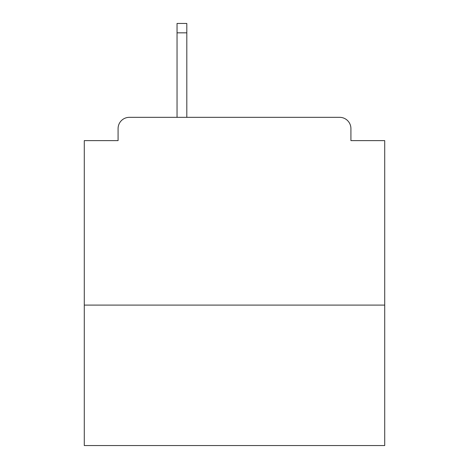 <?xml version="1.0" encoding="UTF-8"?>
<svg xmlns="http://www.w3.org/2000/svg" width="469" height="469" viewBox="0 0 469 469"><rect width="100%" height="100%" fill="white"/><g stroke="black" fill="none" stroke-linecap="round" stroke-linejoin="round"><path stroke-width="0.7" d="M384.715 305.102L384.715 140.618L350.918 140.618L350.918 128.6A11.268 11.268 0 0 0 339.65 117.332L129.35 117.332A11.268 11.268 0 0 0 118.082 128.6L118.082 140.618L84.285 140.618L84.285 445.55L384.715 445.55L384.715 305.102L84.285 305.102M118.082 128.6L118.082 140.618M339.65 117.332L293.084 117.332M175.916 117.332L129.35 117.332M350.918 140.618L350.918 128.6M186.809 32.836L177.042 32.836L177.042 23.45L186.809 23.45L186.809 117.332M177.042 32.836L177.042 117.332"/></g></svg>
